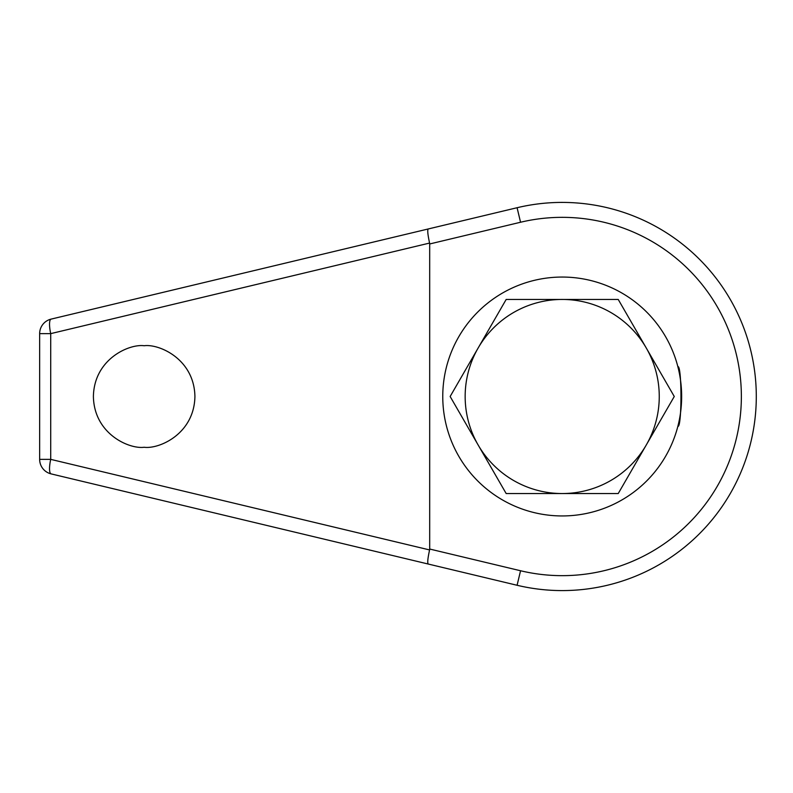 <?xml version="1.0" encoding="UTF-8"?>
<svg xmlns="http://www.w3.org/2000/svg" width="793" height="793" viewBox="0 0 793 793"><rect width="100%" height="100%" fill="white"/><g stroke="black" fill="none" stroke-linecap="round" stroke-linejoin="round"><path stroke-width="1.19" d="M562.207 277.054A119.446 119.446 0 0 0 442.762 396.5A119.446 119.446 0 0 0 562.207 515.946A119.446 119.446 0 0 0 681.643 396.5A119.446 119.446 0 0 0 562.207 277.054M677.856 426.356C681.99 428.22 681.99 364.78 677.856 366.644C681.99 364.78 681.99 428.19 677.856 426.356M429.687 243.966L429.588 243.064L50.712 333.635A14.928 3.767 -103.4 0 1 51.109 319.113L517.086 207.726A194.097 194.097 0 0 1 756.294 396.5A194.097 194.097 0 0 1 517.086 585.274L51.109 473.887A14.928 3.767 -76.6 0 1 50.712 459.365L429.588 549.936L429.687 549.034L520.555 570.752A179.159 179.159 0 0 0 741.366 396.5A179.159 179.159 0 0 0 520.555 222.248L429.687 243.966L429.687 549.034M144.157 447.262C129.309 449.304 94.089 434.068 93.396 396.5C94.089 358.932 129.309 343.696 144.157 345.738C159.006 343.696 194.235 358.932 194.919 396.5C194.235 434.068 159.006 449.304 144.157 447.262M276.014 527.652L272.405 526.79M272.415 266.21L276.014 265.348M51.109 473.887A14.928 14.928 0 0 1 39.65 459.365L39.65 333.635A14.928 14.928 0 0 1 51.109 319.113M428.19 564.021C427.308 562.971 427.774 558.272 429.588 549.936M429.588 243.064C427.774 234.728 427.308 230.029 428.19 228.979M674.268 396.5L618.233 493.543L506.172 493.543L450.146 396.5L506.172 299.457L618.233 299.457L674.268 396.5M646.255 347.978A97.043 97.043 0 0 1 562.207 493.543A97.043 97.043 0 0 1 478.159 347.978A97.043 97.043 0 0 1 646.255 347.978M520.555 570.752L517.086 585.274M520.555 222.248L517.086 207.726A194.097 194.097 0 0 1 562.207 202.403M39.65 333.635L50.712 333.635L50.712 459.365L39.65 459.365"/></g></svg>
